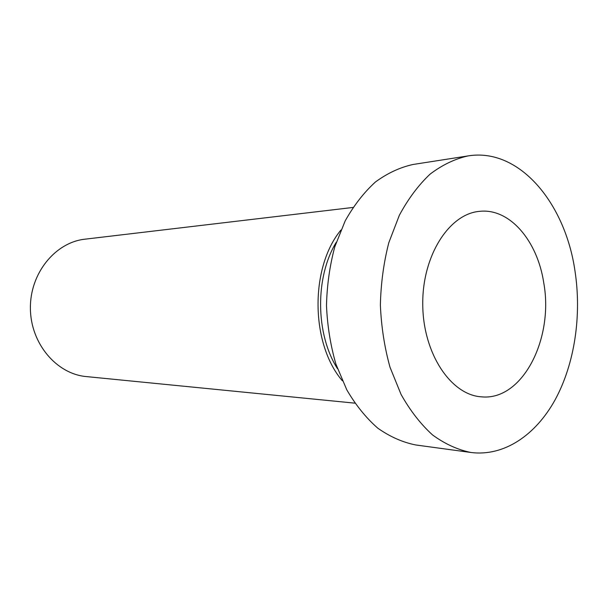<?xml version="1.0" encoding="UTF-8"?>
<svg xmlns="http://www.w3.org/2000/svg" width="608" height="608" viewBox="0 0 608 608"><rect width="100%" height="100%" fill="white"/><g stroke="black" fill="none" stroke-linecap="round" stroke-linejoin="round"><path stroke-width="0.91" d="M354.814 403.15L86.306 376.58C56.544 373.996 30.582 343.535 30.4 308.416C29.906 273.296 55.275 242.341 84.983 239.18L352.936 207.457M342.365 380.798C310.551 343.839 309.822 267.611 340.913 230.052M337.455 368.623C315.453 334.157 314.906 277.195 336.239 242.318M470.949 452.481L415.743 444.965C402.64 442.343 389.994 436.749 377.796 428.184C366.115 417.962 355.779 405.179 346.796 389.842L335.935 364.184C330.516 345.435 327.37 325.903 326.488 305.566C326.982 285.22 329.749 265.628 334.803 246.78L345.169 220.917C353.864 205.413 363.949 192.44 375.432 181.99C387.456 173.189 399.996 167.352 413.045 164.479L468.099 155.906C519.209 147.539 565.204 202.958 574.978 270.932C581.81 315.377 574.712 363.5 555.34 399.395C535.853 435.016 504.146 456.722 470.949 452.481C457.71 449.798 444.912 443.954 432.554 434.948C420.706 424.179 410.21 410.681 401.075 394.455L390.017 367.262C384.499 347.373 381.284 326.64 380.38 305.049C380.874 283.45 383.686 262.656 388.824 242.668L399.35 215.262C408.181 198.862 418.41 185.166 430.046 174.169C442.229 164.935 454.913 158.848 468.099 155.906M543.734 282.735C554.002 338.686 522.386 401.158 481.354 396.826C450.893 395.002 423.046 353.491 422.75 304.646C422.112 255.801 449.152 213.758 479.575 211.348C509.709 207.921 537.472 240.89 543.734 282.735"/></g></svg>
